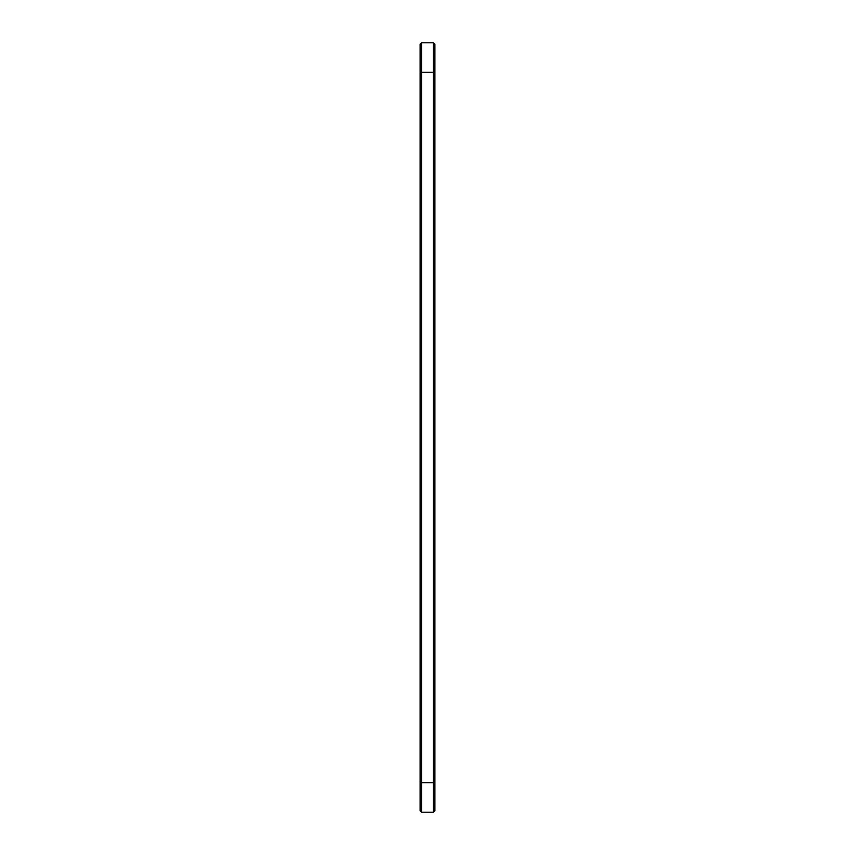 <?xml version="1.0" encoding="UTF-8"?>
<svg xmlns="http://www.w3.org/2000/svg" width="855" height="855" viewBox="0 0 855 855"><rect width="100%" height="100%" fill="white"/><g stroke="black" fill="none" stroke-linecap="round" stroke-linejoin="round"><path stroke-width="1.28" d="M421.526 42.75L421.526 72.344L420.104 72.344L420.104 44.171L421.526 42.75L433.474 42.75L434.896 44.171L434.896 810.829L433.474 812.25L433.474 782.656L434.896 782.656M433.474 42.75L433.474 782.656L421.526 782.656L421.526 812.25L420.104 810.829L420.104 72.344M434.896 72.344L421.526 72.344L421.526 782.656L420.104 782.656M421.526 812.25L433.474 812.25"/></g></svg>
